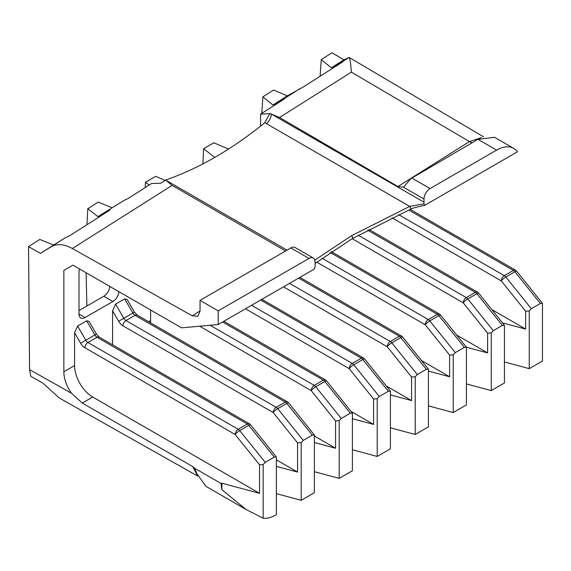 <?xml version="1.0" encoding="UTF-8"?>
<svg xmlns="http://www.w3.org/2000/svg" width="571" height="571" viewBox="0 0 571 571"><rect width="100%" height="100%" fill="white"/><g stroke="black" fill="none" stroke-linecap="round" stroke-linejoin="round"><path stroke-width="0.86" d="M314.814 260.133L351.379 235.794L409.735 206.388A1.713 0.407 65.8 0 1 410.585 208.058A1.713 0.407 65.8 0 1 410.677 209.179L410.677 209.179A1.713 0.407 65.8 0 1 410.585 209.179M403.654 187.052L410.313 179.208A8.558 4.939 -60 0 1 411.891 178.059L430.049 188.544A8.558 4.939 120 0 0 423.996 199.029L403.454 187.167L397.93 186.546L279.54 117.498L271.261 114A8.558 4.939 -60 0 1 266.414 123.643L264.83 122.701A350.958 202.626 -60 0 1 215.174 157.161A350.958 202.626 -60 0 1 165.997 179.872L165.911 180.236L287.013 250.155M423.996 199.029L423.996 202.184L271.261 114L269.655 113.65L260.576 114.129L284.18 99.104L272.967 104.985L287.263 95.878L302.337 87.556L342.286 62.153L331.358 67.799L343.899 59.812L332.001 52.76L321.259 59.612L320.117 76.25M260.576 126.12L260.576 114.129M285.593 250.976L172.114 185.397L165.911 180.236M172.114 185.397L72.36 248.513L192.284 315.827L200.043 310.952M313.272 258.006A8.558 4.939 120 0 1 315.049 261.925L315.049 265.087A8.558 4.939 -60 0 0 315.213 266.607L314.129 269.169L218.201 324.549L218.201 310.852L308.997 258.435L290.839 247.95A8.558 4.939 -60 0 1 295.114 247.529L313.272 258.006A8.558 4.939 120 0 0 308.997 258.435M165.997 179.872L160.701 183.255L151.622 183.498L128.018 198.537L124.242 200.285L97.891 216.63L124.242 200.285M72.36 248.513C64.088 243.995 57 243.432 51.097 246.815L65.765 237.479L69.912 235.573L109.86 210.114L106.991 211.256M218.201 310.852L200.043 300.367L290.839 247.95M200.043 300.367L200.043 311.216L197.859 316.248L192.284 315.827M502.38 325.427L476.871 293.694A4.282 0.906 -38.8 0 1 478.698 293.166L504.436 325.313L502.38 325.427L493.301 330.666L491.246 332.929L487.613 333.143L463.252 302.837L352.179 238.707M464.366 347.368L438.863 315.642A4.282 0.906 -38.8 0 1 440.684 315.113L466.428 347.261L464.366 347.368L455.287 352.614L453.231 354.876L449.605 355.083L425.245 324.778L316.734 262.132M426.359 369.316L400.849 337.582A4.282 0.906 -38.8 0 1 402.676 337.054L428.414 369.201L426.359 369.316L417.28 374.555L415.217 376.824L411.591 377.031L387.231 346.725A4.282 0.906 -38.8 0 1 391.77 342.828L417.28 374.555M388.344 391.263L362.842 359.53A4.282 0.906 -38.8 0 1 364.662 359.002L390.407 391.149L388.344 391.263L379.265 396.502L377.21 398.772L373.584 398.979L349.224 368.673A4.282 0.906 -38.8 0 1 353.763 364.769L379.265 396.502M350.337 413.204L324.828 381.478A4.282 0.906 -38.8 0 1 326.648 380.95L352.393 413.097L350.337 413.204L341.258 418.45L339.195 420.713L335.57 420.92L311.209 390.621A4.282 0.906 -38.8 0 1 315.749 386.717L341.258 418.45M312.323 435.152L286.82 403.419A4.282 0.906 -38.8 0 1 288.64 402.89L314.385 435.045L312.323 435.152L303.244 440.398L301.188 442.661L297.562 442.868L273.202 412.562A4.282 0.906 -38.8 0 1 277.742 408.665L303.244 440.398M274.316 457.1L248.806 425.366A4.282 0.906 -38.8 0 1 250.626 424.838L276.371 456.986L274.316 457.1L265.237 462.339L263.174 464.608L259.548 464.815L235.188 434.51A4.282 0.906 -38.8 0 1 239.727 430.613L265.237 462.339M197.58 475.786L192.634 466.528L82.274 403.069L71.468 393.219A25.681 14.825 60 0 1 63.859 371.764L63.859 270.383L72.938 265.144L181.514 327.825L218.201 324.549M197.709 476.078L59.313 398.001L42.739 383.027L30.87 376.36L29.549 369.587L28.55 246.643L40.441 253.317L51.097 246.815M540.394 303.479L514.885 271.746A4.282 0.906 -38.8 0 1 516.705 271.218L542.45 303.365L540.394 303.479L531.315 308.718L529.253 310.988L525.627 311.195L501.267 280.889L392.049 217.829M192.634 466.528L194.854 468.356L221.227 483.587L221.898 483.202L259.548 493.337L259.548 464.815M221.227 483.587A34.239 19.771 120 0 0 221.898 489.718L221.898 483.202M221.898 489.718L245.973 509.453L263.174 518.24L263.174 464.608M263.174 518.24A34.239 19.771 120 0 0 275.707 515.035L276.371 514.649L276.371 456.986M276.371 493.644L301.188 500.324L301.188 442.661M276.371 466.386L297.562 472.089L297.562 442.868M301.188 500.324L314.385 492.709L314.385 435.045M314.385 471.696L339.195 478.377L339.195 420.713M314.385 442.546L335.57 448.249L335.57 420.92M339.195 478.377L352.393 470.761L352.393 413.097M352.393 449.755L377.21 456.436L377.21 398.772M352.393 418.714L373.584 424.417L373.584 398.979M377.21 456.436L390.407 448.813L390.407 391.149M390.407 427.807L415.217 434.488L415.217 376.824M390.407 394.875L411.591 400.585L411.591 377.031M415.217 434.488L428.414 426.872L428.414 369.201M428.414 405.86L453.231 412.54L453.231 354.876M428.414 371.043L449.605 376.753L449.605 355.083M453.231 412.54L466.428 404.925L466.428 347.261M466.428 383.919L491.246 390.6L491.246 332.929M466.393 347.204L487.613 352.921L487.613 333.143M491.246 390.6L504.436 382.977L504.436 325.313M504.436 361.971L529.253 368.652L529.253 310.988M502.587 322.886L525.627 329.089L525.627 311.195M529.253 368.652L542.45 361.036L542.45 303.365M63.859 371.764L74.573 365.576L74.573 332.743L77.599 326.055L86.678 320.809L89.147 321.473L96.435 334.099L94.872 334.999L86.678 320.809M112.173 344.563L112.587 344.327L112.587 310.795L115.613 304.107L124.692 298.869L127.162 299.525L134.449 312.151L132.879 313.058L124.692 298.869M78.991 310.574L103.808 296.242A8.558 4.939 120 0 0 109.832 286.442M282.21 99.925L299.811 88.755M40.441 253.317L65.765 237.479M272.967 104.985L262.867 96.877L273.573 90.04L287.263 95.878M97.891 216.63L87.791 208.743L98.212 202.077L111.895 207.694M28.55 246.643L39.806 239.442L53.488 244.988M262.867 96.877L261.803 113.344M228.507 149.052L213.825 142.793L203.604 148.696L202.926 163.884M165.197 180.379L155.719 176.339L145.491 182.242L145.227 187.573M87.791 208.743L86.956 224.71M86.114 272.752L86.885 306.013M397.93 186.546L469.448 141.572L481.353 137.64M340.651 62.846L349.159 57.45L343.899 59.812M472.353 142.671A11.127 6.138 -122.1 0 1 469.448 141.572L351.379 72.132C350.665 62.996 349.923 58.099 349.159 57.45L483.551 136.826M331.358 67.799L321.259 59.612M79.526 268.948A8.558 4.939 120 0 0 78.991 272.131L78.991 314.064A8.558 4.939 120 0 0 80.761 317.983A8.558 4.939 120 0 0 85.043 317.562L112.887 301.488A8.558 4.939 120 0 0 118.911 291.688M72.938 265.144L63.859 270.383M148.546 321.673L150.594 320.488L150.594 309.974M423.996 202.184A8.558 4.939 -60 0 1 423.832 203.89L424.917 205.203L424.567 205.332C416.159 207.145 411.534 208.422 410.677 209.179L352.228 238.678L315.049 263.467M513.75 148.41A34.239 19.771 120 0 0 496.627 150.102L477.977 139.331L494.493 137.29L513.75 148.41A34.239 19.771 120 0 1 517.454 151.779L424.917 205.203M430.049 188.544L496.627 150.102M411.891 178.059L477.977 139.331M194.854 468.356L196.56 473.202L205.874 486.299L245.973 509.453M149.131 185.083L145.491 182.242M214.753 157.403L203.604 148.696M525.627 329.089L491.938 309.639M487.613 352.921L456.757 335.098M449.605 376.753L421.569 360.565M411.591 400.585L386.389 386.032M373.584 424.417L351.215 411.498M335.57 448.249L314.385 436.016M150.594 320.488A25.681 14.825 -120 0 0 150.708 322.929M297.562 472.089L276.371 459.855M112.587 344.327A25.681 14.825 -120 0 0 112.587 344.805M259.548 493.337L92.73 397.031L82.274 403.069M74.573 365.576A25.681 14.825 -120 0 0 92.73 397.031M440.684 315.113A4.282 4.282 0 0 0 439.492 314.086A4.282 2.47 -60 0 0 437.35 314.3A4.282 2.47 -120 0 1 438.863 315.642L429.785 320.881A4.282 0.906 141.2 0 0 425.245 324.778A4.282 2.47 120 0 1 428.271 319.539L437.35 314.3L330.159 252.411M478.698 293.166A4.282 4.282 0 0 0 477.499 292.138A4.282 2.47 -60 0 0 475.358 292.352A4.282 2.47 -120 0 1 476.871 293.694L467.792 298.933A4.282 0.906 141.2 0 0 463.252 302.837A4.282 2.47 120 0 1 466.279 297.591L475.358 292.352L367.624 230.156M516.705 271.218A4.282 4.282 0 0 0 515.513 270.197A4.282 2.47 -60 0 0 513.372 270.404A4.282 2.47 -120 0 1 514.885 271.746L505.806 276.992A4.282 0.906 141.2 0 0 501.267 280.889A4.282 2.47 120 0 1 504.293 275.65L513.372 270.404L408.793 210.028M264.83 122.701L269.655 113.65M266.414 123.643L409.735 206.388L423.832 203.89M351.379 235.794A1.713 0.985 60 0 1 352.493 237.3A1.713 0.985 60 0 1 352.228 238.678M358.281 235.245L466.279 297.591A4.282 2.47 60 0 1 467.792 298.933L493.301 330.666M321.973 258.171L428.271 319.539A4.282 2.47 60 0 1 429.785 320.881L455.287 352.614M402.676 337.054A4.282 4.282 0 0 0 401.477 336.034A4.282 2.47 -60 0 0 399.336 336.24A4.282 2.47 -120 0 1 400.849 337.582L391.77 342.828A4.282 2.47 60 0 0 390.257 341.487L399.336 336.24L298.64 278.106M364.662 359.002A4.282 4.282 0 0 0 363.47 357.974A4.282 2.47 -60 0 0 361.329 358.188A4.282 2.47 -120 0 1 362.842 359.53L353.763 364.769A4.282 2.47 60 0 0 352.25 363.427L361.329 358.188L260.633 300.053M326.648 380.95A4.282 4.282 0 0 0 325.456 379.922A4.282 2.47 -60 0 0 323.314 380.136A4.282 2.47 -120 0 1 324.828 381.478L315.749 386.717A4.282 2.47 60 0 0 314.236 385.375L323.314 380.136L222.619 322.001M288.64 402.89A4.282 4.282 0 0 0 287.441 401.87A4.282 2.47 -60 0 0 285.307 402.077A4.282 2.47 -120 0 1 286.82 403.419L277.742 408.665A4.282 2.47 60 0 0 276.228 407.323L285.307 402.077L135.02 315.313L125.941 320.559L276.228 407.323A4.282 2.47 -60 0 0 273.202 412.562L122.915 325.798A8.558 4.939 60 0 1 118.64 321.28L112.587 310.795M250.626 424.838A4.282 4.282 0 0 0 249.434 423.81A4.282 2.47 -60 0 0 247.293 424.025A4.282 2.47 -120 0 1 248.806 425.366L239.727 430.613A4.282 2.47 60 0 0 238.214 429.271L247.293 424.025L97.013 337.261L87.934 342.5L238.214 429.271A4.282 2.47 -60 0 0 235.188 434.51L84.908 347.746A8.558 4.939 60 0 1 80.625 343.228L74.573 332.743M29.549 369.587L71.468 393.219M210.128 325.27L314.236 385.375A4.282 2.47 -60 0 0 311.209 390.621L199.643 326.205M251.554 305.292L352.25 363.427A4.282 2.47 -60 0 0 349.224 368.673L245.501 308.79M289.561 283.352L390.257 341.487A4.282 2.47 -60 0 0 387.231 346.725L283.509 286.842M398.694 214.682L504.293 275.65A4.282 2.47 60 0 1 505.806 276.992L531.315 308.718M77.599 326.055L85.793 340.245L94.872 334.999A4.282 2.47 60 0 0 97.013 337.261A4.282 2.47 -60 0 1 99.147 337.047L96.435 334.099M115.613 304.107L123.8 318.297L132.879 313.058A4.282 2.47 60 0 0 135.02 315.313A4.282 2.47 -60 0 1 137.161 315.106L134.449 312.151M80.625 343.228L85.793 340.245A4.282 2.47 -120 0 0 87.934 342.5A4.282 2.47 -60 0 0 84.908 347.746M118.64 321.28L123.8 318.297A4.282 2.47 -120 0 0 125.941 320.559A4.282 2.47 -60 0 0 122.915 325.798M351.379 72.132L279.54 117.498M78.991 314.064L85.043 317.562M103.808 296.242L112.887 301.488M515.513 270.197L410.199 209.393M249.434 423.81L99.147 337.047M287.441 401.87L137.161 315.106M325.456 379.922L223.875 321.273M363.47 357.974L261.889 299.332M401.477 336.034L299.896 277.385M439.492 314.086L331.316 251.633M477.499 292.138L368.93 229.456"/></g></svg>
